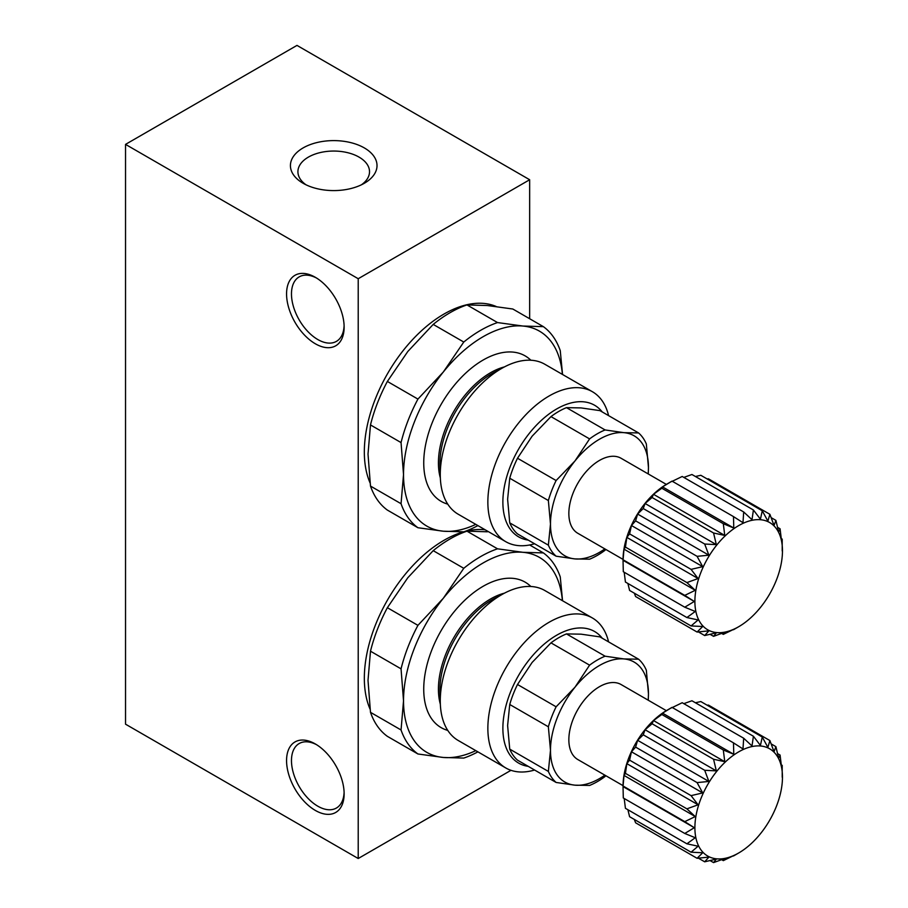 <?xml version="1.0" encoding="UTF-8"?>
<svg xmlns="http://www.w3.org/2000/svg" width="908" height="908" viewBox="0 0 908 908"><rect width="100%" height="100%" fill="white"/><g stroke="black" fill="none" stroke-linecap="round" stroke-linejoin="round"><path stroke-width="1.36" d="M648.267 700.227L648.46 693.769A69.28 39.997 -60 0 1 648.153 700.159M604.864 775.16A69.28 39.997 -60 0 1 574.98 785.17L556.116 782.458A74.467 42.994 -60 0 1 548.364 771.425L509.74 749.123L507.617 725.583L509.74 704.495A74.467 42.994 -60 0 1 517.503 684.496L532.111 662.454L550.974 642.864A74.467 42.994 -60 0 1 566.479 633.909L581.097 634.17L599.95 636.894L638.574 659.197A74.467 42.994 -60 0 1 646.337 670.229L648.46 693.769A69.28 39.997 -60 0 0 623.966 658.924L605.103 656.2L566.479 633.909M605.103 776.488A74.467 42.994 -60 0 1 589.587 785.443L574.98 785.17A69.28 39.997 -60 0 1 550.486 750.326L548.364 771.425M605.103 656.2A74.467 42.994 -60 0 0 589.587 665.155L574.98 687.208A69.28 39.997 -60 0 0 550.486 750.326L548.364 726.786A74.467 42.994 -60 0 1 556.116 706.799L517.503 684.496M638.574 659.197L623.966 658.924A69.28 39.997 -60 0 0 574.98 687.208L556.116 706.799M556.116 782.458L517.503 760.155A74.467 42.994 -60 0 1 509.74 749.123M548.364 726.786L509.74 704.495M589.587 665.155L550.974 642.864M648.267 473.965L648.46 467.506A69.28 39.997 -60 0 1 648.153 473.908M604.864 548.897A69.28 39.997 -60 0 1 574.98 558.919L556.116 556.195A74.467 42.994 -60 0 1 548.364 545.163L509.74 522.86L507.617 499.321L509.74 478.232A74.467 42.994 -60 0 1 517.503 458.245L532.111 436.203L550.974 416.602A74.467 42.994 -60 0 1 566.479 407.647L581.097 407.919L599.95 410.632L638.574 432.934A74.467 42.994 -60 0 1 646.337 443.967L648.46 467.506A69.28 39.997 -60 0 0 623.966 432.662L605.103 429.949L566.479 407.647M605.103 550.225A74.467 42.994 -60 0 1 589.587 559.192L574.98 558.919A69.28 39.997 -60 0 1 550.486 524.075L548.364 545.163M605.103 429.949A74.467 42.994 -60 0 0 589.587 438.904L574.98 460.946A69.28 39.997 -60 0 0 550.486 524.075L548.364 500.535A74.467 42.994 -60 0 1 556.116 480.536L517.503 458.245M638.574 432.934L623.966 432.662A69.28 39.997 -60 0 0 574.98 460.946L556.116 480.536M556.116 556.195L517.503 533.904A74.467 42.994 -60 0 1 509.74 522.86M548.364 500.535L509.74 478.232M589.587 438.904L550.974 416.602M475.792 750.644A112.569 64.99 -60 0 1 443.32 757.465L417.93 753.981A118.642 68.497 -60 0 1 401.052 729.975L370.487 712.326L368.012 680.33L370.487 651.195A118.642 68.497 -60 0 1 387.364 607.702L407.805 577.749L433.207 550.657A118.642 68.497 -60 0 1 466.962 531.169L487.414 531.793M477.903 751.858A118.642 68.497 -60 0 1 463.772 758.078L443.32 757.465A112.569 64.99 -60 0 1 403.527 700.84L401.052 729.975M417.93 625.351L443.32 598.259A112.569 64.99 -60 0 1 522.929 552.302L497.527 548.818A118.642 68.497 -60 0 0 463.772 568.306L443.32 598.259A112.569 64.99 -60 0 0 403.527 700.84L401.052 668.844A118.642 68.497 -60 0 1 417.93 625.351L387.364 607.702M562.551 600.744L560.259 576.921A118.642 68.497 -60 0 0 543.381 552.915L522.929 552.302A112.569 64.99 -60 0 1 562.393 600.653M543.381 552.915L529.659 544.97M417.93 753.981L387.364 736.343A118.642 68.497 -60 0 1 370.487 712.326M401.052 668.844L370.487 651.195M463.772 568.306L433.207 550.657M497.527 548.818L466.962 531.169M475.792 524.381A112.569 64.99 -60 0 1 443.32 531.203L417.93 527.73A118.642 68.497 -60 0 1 401.052 503.713L370.487 486.075L368.012 454.079L370.487 424.933A118.642 68.497 -60 0 1 387.364 381.439L407.805 351.498L433.207 324.406A118.642 68.497 -60 0 1 466.962 304.918L487.414 305.531L512.816 309.015L543.381 326.653A118.642 68.497 -60 0 1 560.259 350.67L562.551 374.482M477.903 525.596A118.642 68.497 -60 0 1 463.772 531.827L443.32 531.203A112.569 64.99 -60 0 1 403.527 474.578L401.052 503.713M417.93 399.089L443.32 371.996A112.569 64.99 -60 0 1 522.929 326.04L497.527 322.567A118.642 68.497 -60 0 0 463.772 342.044L443.32 371.996A112.569 64.99 -60 0 0 403.527 474.578L401.052 442.582A118.642 68.497 -60 0 1 417.93 399.089L387.364 381.439M543.381 326.653L522.929 326.04A112.569 64.99 -60 0 1 562.393 374.391M417.93 527.73L387.364 510.08A118.642 68.497 -60 0 1 370.487 486.075M401.052 442.582L370.487 424.933M463.772 342.044L433.207 324.406M497.527 322.567L466.962 304.918M370.033 709.069A112.569 64.99 -60 0 1 384.095 606.204A112.569 64.99 -60 0 1 463.613 531.827M464.34 531.623A112.569 64.99 -60 0 1 485.235 529.829M370.033 482.818A112.569 64.99 -60 0 1 397.84 357.673A112.569 64.99 -60 0 1 496.199 306.495M529.659 318.742L529.659 179.739L296.984 45.4L125.531 144.383L125.531 724.175L358.217 858.514L358.217 278.722L529.659 179.739M358.217 858.514L510.988 770.313M364.335 147.925A43.3 24.993 180 0 1 364.335 183.268A43.3 24.993 180 0 1 303.102 183.268A43.3 24.993 180 0 1 303.102 147.925A43.3 24.993 180 0 1 364.335 147.925M358.217 278.722L125.531 144.383M315.348 343.78A40.701 23.494 -120 0 0 344.132 327.164A40.701 23.494 -120 0 0 315.348 277.315A40.701 23.494 -120 0 0 286.565 293.931A40.701 23.494 -120 0 0 315.348 343.78M315.348 810.435A40.701 23.494 -120 0 0 344.132 793.819A40.701 23.494 -120 0 0 315.348 743.97A40.701 23.494 -120 0 0 286.565 760.586A40.701 23.494 -120 0 0 315.348 810.435M316.597 744.719A37.239 21.497 -120 0 0 299.186 743.538A37.239 21.497 -120 0 0 293.477 773.378A37.239 21.497 -120 0 0 317.8 806.19A37.239 21.497 -120 0 0 336.414 808.029A37.239 21.497 -120 0 0 344.098 792.355M316.597 278.064A37.239 21.497 -120 0 0 299.186 276.883A37.239 21.497 -120 0 0 293.477 306.722A37.239 21.497 -120 0 0 317.8 339.535A37.239 21.497 -120 0 0 336.414 341.374A37.239 21.497 -120 0 0 344.098 325.7M306.007 184.801A35.798 20.668 180 0 1 297.915 171.726A35.798 20.668 180 0 1 320.025 152.623A35.798 20.668 180 0 1 359.035 157.107A35.798 20.668 180 0 1 369.522 171.726A35.798 20.668 180 0 1 361.429 184.801M528.229 766.352A75.966 43.856 -60 0 1 518.616 675.37A75.966 43.856 -60 0 1 602.22 638.199M534.596 770.029A86.6 49.997 -60 0 1 505.79 767.964A86.6 49.997 -60 0 1 505.79 667.97A86.6 49.997 -60 0 1 592.391 617.973A86.6 49.997 -60 0 1 608.587 641.877M505.79 767.964L458.2 740.474A86.6 49.997 -60 0 1 458.2 640.492A86.6 49.997 -60 0 1 544.789 590.495L592.391 617.973M528.229 540.101A75.966 43.856 -60 0 1 518.616 449.108A75.966 43.856 -60 0 1 602.22 411.948M534.596 543.767A86.6 49.997 -60 0 1 505.79 541.701A86.6 49.997 -60 0 1 505.79 441.708A86.6 49.997 -60 0 1 592.391 391.711A86.6 49.997 -60 0 1 608.587 415.614M505.79 541.701L458.2 514.223A86.6 49.997 -60 0 1 458.2 414.23A86.6 49.997 -60 0 1 544.789 364.233L592.391 391.711M782.208 777.203L782.208 765.387L781.504 766.772L780.074 755.047L778.655 758.293L775.909 746.648L774.047 751.733L769.893 740.553L767.884 747.386L762.277 737.035L760.427 745.434L753.413 736.24L752.006 745.967L743.675 738.215L742.994 748.964L733.482 742.857L733.778 754.287L723.301 749.974L724.766 761.699L713.563 759.247L716.344 770.892L704.687 770.279L708.887 781.447L697.083 782.594L702.713 792.922L691.067 795.635L698.104 804.794L686.902 808.846L695.256 816.564L684.768 821.638L694.302 827.699L623.036 786.566A61.926 35.752 -60 0 1 623.036 786.215A61.926 35.752 -60 0 1 666.824 710.374L672.022 707.377L662.511 713.143L661.83 714.482L653.499 720.555L652.092 723.767L645.077 729.748L643.227 734.799L637.62 740.304L635.611 747.102L631.457 751.779L629.596 760.144L626.849 763.651L625.43 773.355L624 775.421L623.036 786.566L623.297 797.973L684.768 833.465L695.256 837.732L686.902 843.804L625.43 808.313L624.193 798.495M686.902 843.804L698.104 846.211L691.067 852.192L702.713 852.771L697.083 858.287L635.611 822.807L634.317 819.436M691.067 852.192L629.596 816.712L627.893 809.732M671.727 707.82L682.203 702.724L743.675 738.215M683.815 703.655L691.941 700.76L753.413 736.24M695.426 702.769L700.817 701.555L762.277 737.035M707.105 705.187L708.422 705.073L769.893 740.553M623.036 785.647L577.817 759.542A43.3 24.993 -60 0 1 577.817 709.545A43.3 24.993 -60 0 1 621.117 684.553L666.336 710.658M782.208 550.952L782.208 539.125L781.504 540.51L780.074 528.785L778.655 532.031L775.909 520.386L774.047 525.482L769.893 514.303L767.884 521.124L762.277 510.784L760.427 519.183L753.413 509.99L752.006 519.716L743.675 511.953L742.994 522.702L733.482 516.595L733.778 528.025L723.301 523.712L724.766 535.448L713.563 532.996L716.344 544.63L704.687 544.028L708.887 555.197L697.083 556.332L702.713 566.66L691.067 569.373L698.104 578.544L686.902 582.584L695.256 590.302L684.768 595.376L694.302 601.448L623.036 560.304A61.926 35.752 -60 0 1 623.036 559.964A61.926 35.752 -60 0 1 666.824 484.112L672.022 481.115L662.511 486.881L661.83 488.232L653.499 494.304L652.092 497.505L645.077 503.486L643.227 508.537L637.62 514.053L635.611 520.851L631.457 525.516L629.596 533.893L626.849 537.4L625.43 547.093L624 549.158L623.036 560.304L623.297 571.722L684.768 607.202L695.256 611.47L686.902 617.542L625.43 582.051L624.193 572.233M686.902 617.542L698.104 619.948L691.067 625.941L702.713 626.509L697.083 632.036L635.611 596.545L634.317 593.185M691.067 625.941L629.596 590.45L627.893 583.481M671.727 481.558L682.203 476.473L743.675 511.953M683.815 477.404L691.941 474.498L753.413 509.99M695.426 476.507L700.817 475.293L762.277 510.784M707.105 478.925L708.422 478.811L769.893 514.303M623.036 559.396L577.817 533.291A43.3 24.993 -60 0 1 577.817 483.294A43.3 24.993 -60 0 1 621.117 458.29L666.336 484.395M782.208 539.125L781.311 538.614M780.074 528.785L777.611 527.366M775.909 520.386L771.187 517.662M733.482 516.595L672.022 481.115M733.778 528.025L662.511 486.881M723.301 523.712L661.83 488.232M724.766 535.448L653.499 494.304M713.563 532.996L652.092 497.505M716.344 544.63L645.077 503.486M704.687 544.028L643.227 508.537M708.887 555.197L637.62 514.053M697.083 556.332L635.611 520.851M702.713 566.66L631.457 525.516M691.067 569.373L629.596 533.893M698.104 578.544L626.849 537.4M686.902 582.584L625.43 547.093M695.256 590.302L624 549.158M684.768 595.376L623.297 559.895M694.302 601.448L684.768 607.202M697.083 632.036L708.887 630.856L704.687 635.555L698.4 631.911M704.687 635.555L716.344 632.808L713.563 636.338L710.079 634.329M713.563 636.338L724.766 632.274L723.301 634.374L721.69 633.444M723.301 634.374L733.21 629.573M733.482 629.732L738.681 626.724A61.926 35.752 -60 0 1 694.892 601.448A61.926 35.752 -60 0 1 738.681 525.596A61.926 35.752 -60 0 1 782.469 550.884A61.926 35.752 -60 0 1 738.681 626.724L733.482 629.732M782.208 765.387L781.311 764.865M697.083 858.287L708.887 857.118L704.687 861.805L716.344 859.07L713.563 862.6L724.766 858.537L723.301 860.636L733.21 855.824M723.301 860.636L721.69 859.694M713.563 862.6L710.079 860.591M704.687 861.805L698.4 858.173M694.302 827.699L684.768 833.465M684.768 821.638L623.297 786.146M695.256 816.564L624 775.421M686.902 808.846L625.43 773.355M698.104 804.794L626.849 763.651M691.067 795.635L629.596 760.144M702.713 792.922L631.457 751.779M697.083 782.594L635.611 747.102M708.887 781.447L637.62 740.304M704.687 770.279L643.227 734.799M716.344 770.892L645.077 729.748M713.563 759.247L652.092 723.767M724.766 761.699L653.499 720.555M723.301 749.974L661.83 714.482M733.778 754.287L662.511 713.143M733.482 742.857L672.022 707.366M775.909 746.648L771.187 743.924M780.074 755.047L777.611 753.629M738.681 852.987A61.926 35.752 -60 0 1 694.892 827.699A61.926 35.752 -60 0 1 738.681 751.858A61.926 35.752 -60 0 1 782.469 777.146A61.926 35.752 -60 0 1 738.681 852.987L733.482 855.983L738.681 852.987M440.335 697.469A73.605 42.494 -60 0 1 498.617 596.522M440.335 704.188A73.605 42.494 -60 0 1 453.671 637.87A73.605 42.494 -60 0 1 504.439 593.162M447.757 730.395A84.001 48.499 -60 0 1 441.129 630.629A84.001 48.499 -60 0 1 530.84 586.489M440.335 471.207A73.605 42.494 -60 0 1 498.617 370.26M440.335 477.937A73.605 42.494 -60 0 1 453.671 411.619A73.605 42.494 -60 0 1 504.439 366.911M447.757 504.133A84.001 48.499 -60 0 1 441.129 404.378A84.001 48.499 -60 0 1 530.84 360.226"/></g></svg>
